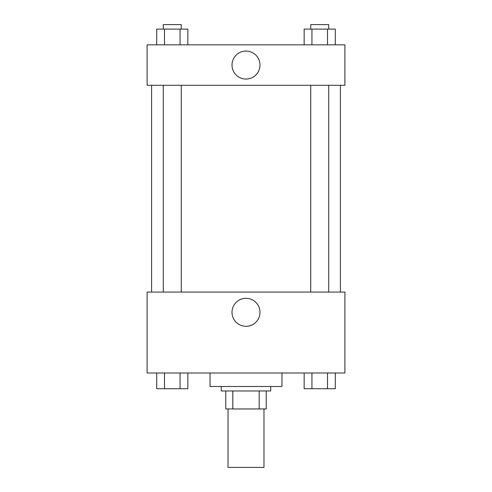 <?xml version="1.0" encoding="UTF-8"?>
<svg xmlns="http://www.w3.org/2000/svg" width="492" height="492" viewBox="0 0 492 492"><rect width="100%" height="100%" fill="white"/><g stroke="black" fill="none" stroke-linecap="round" stroke-linejoin="round"><path stroke-width="0.74" d="M228.017 408.957L228.017 467.4L263.983 467.4L263.983 408.957M259.192 390.98L259.192 408.957L225.773 408.957L225.773 390.98M259.192 408.957L266.227 408.957L266.227 390.98L266.227 408.957M270.723 386.484L270.723 390.98L221.277 390.98L221.277 386.484M232.808 390.98L232.808 408.957M210.035 372.998L210.035 386.484L281.965 386.484L281.965 372.998M344.898 372.998L147.102 372.998L147.102 292.076L344.898 292.076L344.898 372.998M246 326.307A13.997 13.997 0 0 1 233.878 305.311A13.997 13.997 0 0 1 258.122 305.311A13.997 13.997 0 0 1 246 326.307M340.402 85.288L340.402 292.076M310.735 292.076L310.735 85.288M181.265 85.288L181.265 292.076M344.898 85.288L147.102 85.288L147.102 44.827L344.898 44.827L344.898 85.288M259.997 65.061A13.997 13.997 0 0 1 239.001 77.183A13.997 13.997 0 0 1 239.001 52.939A13.997 13.997 0 0 1 259.997 65.061M335.298 44.827L335.298 29.096L304.154 29.096L304.154 44.827M327.512 29.096L327.512 44.827M311.94 29.096L311.94 44.827M310.735 29.096L310.735 24.6L328.717 24.6L328.717 29.096M187.846 44.827L187.846 29.096L156.702 29.096L156.702 44.827M180.06 29.096L180.06 44.827M164.488 29.096L164.488 44.827M163.282 29.096L163.282 24.6L181.265 24.6L181.265 29.096M335.298 372.998L335.298 388.729L304.154 388.729L304.154 372.998M327.512 372.998L327.512 388.729M311.94 372.998L311.94 388.729M328.717 388.729L310.735 388.729M187.846 372.998L187.846 388.729L156.702 388.729L156.702 372.998M180.06 372.998L180.06 388.729M164.488 372.998L164.488 388.729M181.265 388.729L163.282 388.729M151.597 85.288L151.597 292.076M328.717 292.076L328.717 85.288M163.282 85.288L163.282 292.076"/></g></svg>
